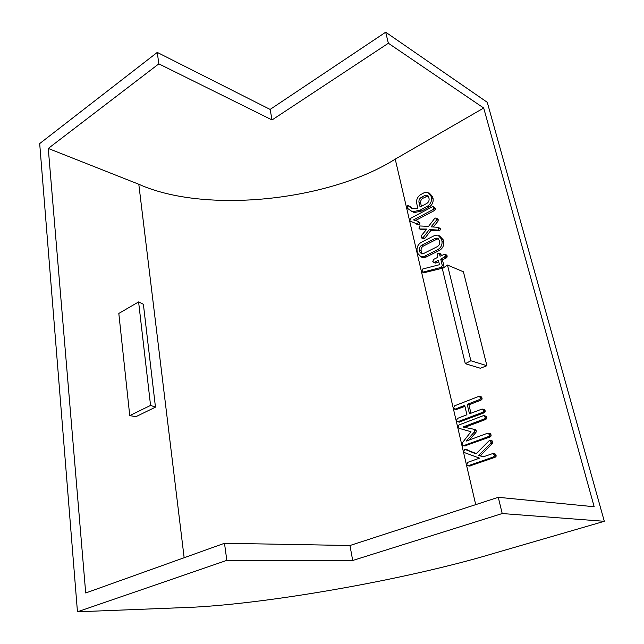 <?xml version="1.0" encoding="UTF-8"?>
<svg xmlns="http://www.w3.org/2000/svg" width="644" height="644" viewBox="0 0 644 644"><rect width="100%" height="100%" fill="white"/><g stroke="black" fill="none" stroke-linecap="round" stroke-linejoin="round"><path stroke-width="0.97" d="M447.491 265.054L470.869 360.761L465.306 363.699L480.376 368.255L486.904 365.703L463.414 271.792L447.491 265.054L442.315 268.645L465.306 363.699M470.869 360.761L486.904 365.703M129.75 415.638L135.997 416.644L155.462 407.137L150.559 405.398L129.75 415.638L118.818 313.443L138.605 301.923L150.559 405.398M155.462 407.137L143.387 304.274L138.605 301.923M502.207 513.542L352.703 560.481L226.833 560.361L77.457 611.8L180.409 607.735C259.645 605.658 406.517 579.705 493.908 553.349L604.314 521.302L502.207 513.542L498.279 497.305L594.179 506.748L483.708 108.023L388.364 43.253L272.05 119.953L158.835 63.853L48.268 148.458L138.798 184.256C205.396 214.17 329.277 200.904 395.231 159.124L483.708 108.023M429.323 193.055L432.615 196.702L433.058 198.497C433.541 202.136 432.229 204.993 429.105 207.062L421.715 210.999L414.8 212.472L411.371 211.288M408.521 205.581L412.41 208.511M439.007 253.14L440.311 253.712L441.398 255.555M444.996 254.324L445.519 256.288L440.754 259.138L442.275 265.441L441.43 267.324L423.052 272.098L421.804 271.341L422.786 268.975L439.466 264.708L438.403 260.297L434.289 262.333L432.768 261.665L433.597 259.427L437.703 257.383L437.196 255.257L437.96 253.012L439.53 254.098L440.045 256.223L444.674 254.211L446.678 255.056L447.258 256.054L446.373 257.922L442.444 259.862L443.966 266.149L443.772 267.429M442.927 268.105L424.002 272.726M438.741 261.681L435.988 263.042L434.813 262.937M464.944 406.38L456.194 409.512M479.49 396.382L481.438 396.954L482.074 398.113L482.026 399.151L481.084 400.069L468.937 404.818L470.941 413.215M482.589 409.117L484.538 409.656L485.198 410.84L485.149 411.894L484.232 412.788L459.132 422.07M484.167 415.718L486.164 416.274L486.816 417.457L486.767 418.503L485.826 419.413L464.759 427.366M473.501 429.162L474.644 430.522L474.209 432.116L466.32 441.051L487.58 433.227L488.732 433.404L489.351 435.69L488.434 436.576L463.881 445.559L463.189 445.672L462.118 444.674L462.553 442.565L470.965 431.713L459.116 428.341L458.053 427.238L459.059 424.919L483.338 415.678L484.465 415.863L485.109 417.046L485.061 418.093L484.119 419.011L462.988 427.004L475.224 429.54L476.367 430.9L475.932 432.478L469.339 439.941M488.41 433.251L490.438 433.774L491.114 434.982L491.058 436.052L490.14 436.938L464.654 445.954M489.859 440.255L492.169 440.899L492.885 442.927L480.352 455.743L483.555 456.733M493.28 453.545L495.429 454.084L496.097 455.308L496.049 456.395L495.107 457.28L469.556 466.047M465.129 449.222L476.31 453.601M439.57 235.857L443.177 239.793L443.627 241.637C444.135 245.396 442.79 248.286 439.594 250.307L426.006 257.109L422.754 257.592L421.257 256.964M436.004 218.05L436.608 219.032L436.27 220.425L431.086 226.857L438.403 227.332L438.806 228.032L438.001 230.093L429.323 229.514L423.124 237.572L421.868 238.127L421.104 237.29L421.393 235.583L426.827 229.063L419.808 228.998L418.97 228.258L419.735 225.964L428.566 226.366L435.054 217.946L437.687 218.847L438.282 219.829L437.952 221.222L433.348 226.929M438.403 227.332L440.488 228.813L439.683 230.866L431.013 230.286L424.815 238.328L423.237 238.731M426.199 229.811L421.506 229.763L419.276 228.781M433.372 206.764L433.879 208.656L433.05 209.574L413.52 219.918L417.755 221.246L418.35 222.18L417.489 224.104L410.405 221.246L409.874 220.554L410.622 218.332L432.366 206.764L433.372 206.764L435.61 208.535L434.732 210.387L415.517 220.546M417.755 221.246L420.041 222.961L419.188 224.877L416.644 224.144M498.279 497.305L349.966 545.508L224.49 543.278L85.7 592.979L48.268 148.458M158.835 63.853L157.265 52.405L39.687 143.588L77.457 611.8M226.833 560.361L224.49 543.278M604.314 521.302L487.275 102.316L385.692 32.2L270.118 109.424L157.265 52.405M388.364 43.253L385.692 32.2M272.05 119.953L270.118 109.424M352.703 560.481L349.966 545.508M478.621 455.421L483.225 456.854L492.958 453.489L494.383 454.986L494.334 456.073L493.401 456.966L468.075 465.797L466.795 464.726L467.649 462.368L479.539 458.158L464.566 452.643L463.744 451.653L464.606 449.214L476.021 453.899L489.649 440.206L491.171 441.832L490.76 443.33L478.621 455.421L480.352 455.743M490.76 443.33L492.467 443.676M491.179 442.573L492.885 442.927M491.171 441.832L492.877 442.178M490.462 440.544L492.169 440.899M465.483 449.351L467.222 449.681M468.446 465.741L470.184 466.031M493.401 456.966L495.107 457.28M494.334 456.073L496.049 456.395M494.383 454.986L496.097 455.308M493.723 453.754L495.429 454.084M463.881 445.559L465.62 445.898M488.434 436.576L490.14 436.938M489.351 435.69L491.058 436.052M489.408 434.62L491.114 434.982M488.732 433.404L490.438 433.774M474.209 432.116L475.932 432.478M474.644 430.522L476.367 430.9M484.119 419.011L485.826 419.413M485.061 418.093L486.767 418.503M485.109 417.046L486.816 417.457M484.465 415.863L486.164 416.274M455.187 409.109L453.609 408.175L454.455 405.865L479.096 396.277L480.376 397.67L480.319 398.708L479.378 399.626L467.214 404.392L469.46 413.786L482.171 409.012L483.491 410.421L483.443 411.476L482.525 412.369L457.723 421.756L456.548 420.757L457.369 418.447L466.932 414.76L464.702 405.374L455.187 409.109L456.918 409.52M458.158 421.699L459.888 422.086M482.525 412.369L484.232 412.788M483.443 411.476L485.149 411.894M483.491 410.421L485.198 410.84M482.831 409.23L484.538 409.656M467.214 404.392L468.937 404.818M479.378 399.626L481.084 400.069M480.319 398.708L482.026 399.151M480.376 397.67L482.074 398.113M479.732 396.503L481.438 396.954M434.289 262.333L435.988 263.042M441.172 267.421L442.863 268.129M441.43 267.324L443.056 268.001M442.275 265.441L443.966 266.149M440.754 259.138L442.444 259.862M444.69 257.189L446.373 257.922M445.519 256.288L447.202 257.02M445.568 255.322L447.258 256.054M439.53 254.098L441.221 254.823M421.023 242.458L434.515 235.551L437.888 235.092L441.494 239.029L441.945 240.88C442.452 244.648 441.108 247.546 437.904 249.574L424.307 256.393L421.047 256.876L417.578 253.213L417.151 251.377C416.539 247.578 417.827 244.607 421.023 242.458M435.231 238.393L421.659 245.316C419.872 246.467 419.123 248.109 419.421 250.218L419.856 252.07L421.643 253.873L423.599 253.535L437.236 246.668C438.999 245.646 439.788 244.116 439.611 242.08L439.16 240.212L437.187 238.087L435.231 238.393L436.922 239.157L423.366 246.056C421.57 247.207 420.83 248.834 421.128 250.951L422.158 253.929M424.307 256.393L426.006 257.109M437.904 249.574L439.594 250.307M441.945 240.88L443.627 241.637M441.494 239.029L443.177 239.793M438.403 238.787L436.922 239.157M421.659 245.316L423.366 246.056M419.421 250.218L421.128 250.951M419.856 252.07L421.562 252.794M419.808 228.998L421.506 229.763M422.609 237.998L424.307 238.755M423.124 237.572L424.815 238.328M429.323 229.514L431.013 230.286M437.373 230.222L439.055 230.995M438.001 230.093L439.683 230.866M438.806 228.032L440.488 228.813M436.27 220.425L437.952 221.222M436.608 219.032L438.282 219.829M417.489 224.104L419.188 224.877M418.35 222.18L420.041 222.961M433.05 209.574L434.732 210.387M433.879 208.656L435.553 209.477M433.935 207.722L435.61 208.535M427.423 206.241L420.025 210.194L413.102 211.675L411.918 211.449L407.161 208.109L407.749 205.549L412.732 208.6L417.851 208.229L416.74 203.576C416.121 199.825 417.433 196.839 420.669 194.617L424.042 192.781L427.729 192.258L430.941 195.865L431.383 197.66C431.866 201.306 430.546 204.164 427.423 206.241L429.105 207.062M420.097 207.022L426.666 203.504C428.421 202.449 429.234 200.912 429.105 198.891L428.663 197.088L426.924 195.172L424.742 195.526L421.305 197.386C419.461 198.569 418.689 200.212 418.978 202.313L420.097 207.022M420.025 210.194L421.715 210.999M431.383 197.66L433.058 198.497M430.941 195.865L432.615 196.702M409.946 207.118L411.637 207.923M409.431 206.571L411.13 207.376M409.198 206.305L410.888 207.11M408.996 205.991L410.687 206.796M413.102 211.675L414.8 212.472M418.978 202.313L420.661 203.134L421.426 206.313M428.115 195.937L422.987 198.215C421.152 199.399 420.371 201.033 420.661 203.134M424.742 195.526L426.417 196.364M421.305 197.386L422.987 198.215M475.715 504.638L395.231 159.124M184.144 557.728L138.798 184.256M423.052 272.098L424.758 272.782M411.041 207.915L412.055 208.398M469.814 466.087L468.075 465.797M464.928 446.002L463.189 445.672M459.462 422.15L457.723 421.756M456.483 409.584L454.745 409.173M435.247 263.114L433.549 262.406M424.227 272.815L422.52 272.13M422.754 257.592L421.047 256.876M438.001 238.457L437.187 238.087M423.567 238.876L421.868 238.127M413.617 212.246L411.918 211.449M427.777 195.599L426.924 195.172"/></g></svg>
